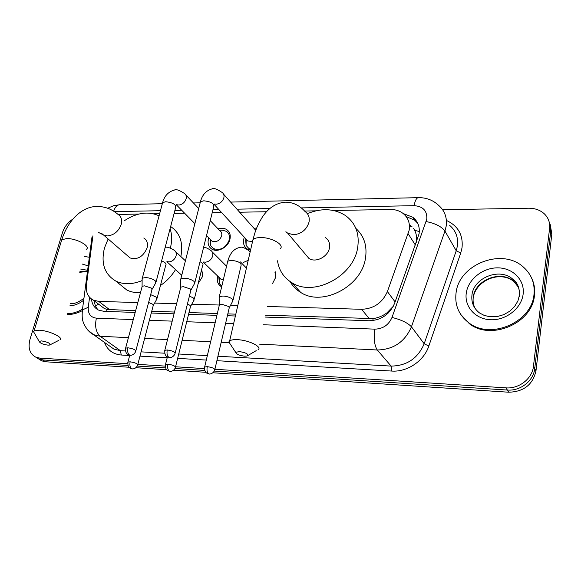 <?xml version="1.0" encoding="UTF-8"?>
<svg xmlns="http://www.w3.org/2000/svg" width="581" height="581" viewBox="0 0 581 581"><rect width="100%" height="100%" fill="white"/><g stroke="black" fill="none" stroke-linecap="round" stroke-linejoin="round"><path stroke-width="0.87" d="M201.701 269.286L202.58 276.462L198.165 283.586M221.659 286.803L221.259 286.593C217.89 284.458 216.655 281.16 217.548 276.687L217.708 276.084M275.147 271.581L275.583 277.573L272.525 283.543M218.107 228.892C221.303 227.868 224.121 228.072 226.561 229.495C229.698 231.623 230.831 234.855 229.96 239.183C228.362 247.121 217.708 252.953 211.905 249.14C208.644 246.983 207.475 243.693 208.397 239.278L208.833 237.883M250.534 250.215L247.368 249.06C244.085 246.831 242.873 243.526 243.744 239.125L244.347 237.237M416.424 242.204L416.504 241.689C416.998 237.622 416.388 233.823 414.667 230.294L413.636 228.471M267.5 306.477L361.585 309.303C373.765 308.787 382.363 302.883 387.396 291.582L409.198 230.112C410.186 223.053 408.073 217.439 402.858 213.278C399.329 210.692 395.145 209.421 390.301 209.472L333.603 210.511M265.59 315.192L373.111 318.606C378.064 317.872 382.639 315.977 386.852 312.919L393.315 306.267M100.796 305.824L104.297 308.482L107.006 309.441L135.642 310.704M151.735 311.256L174.503 312.048M189.007 312.549L217.338 313.529M227.817 313.893L235.806 314.168M92.909 235.835L86.431 285.198C85.719 292.236 87.985 297.196 93.229 300.086L98.719 301.394L137.82 302.57M154.597 303.079L176.609 303.74M191.781 304.197L219.226 305.025M230.504 305.359L237.789 305.577M315.911 210.83L304.604 211.041M266.497 211.738L239.662 212.225M221.63 212.552L212.203 212.726M184.62 213.227L174.104 213.423M159.644 213.685L153.537 213.801M138.837 214.069L118.117 214.447M254.064 228.406L256.729 227.919M127.675 363.713L39.682 358.092L42.631 359.937L38.782 359.022L36.16 357.388L38.782 359.022L42.631 359.937L127.973 365.464L42.631 359.937L45.558 361.767L41.709 360.852L39.094 359.218M442.635 209.734L528.594 208.216C534.934 208.18 540.192 210.068 544.368 213.866C548.399 217.824 550.149 222.639 549.597 228.326L533.46 366.306C532.327 378.609 519.044 388.987 505.957 387.861L507.351 390.047L214.324 371.063L507.351 390.047C520.38 391.18 533.598 380.86 534.723 368.608C533.598 380.86 520.38 391.18 507.351 390.047L508.731 392.219L212.973 372.77M204.73 370.438L174.99 368.514L204.73 370.438M165.563 367.904L137.254 366.066L165.563 367.904M549.597 228.326L550.723 231.173L534.723 368.608L550.723 231.173L549.067 221.535L550.723 231.173L551.834 233.99L535.972 370.889C532.821 384.666 523.742 391.776 508.731 392.219M550.185 224.397L551.834 233.99M205.841 372.305L173.661 370.184M166.645 369.727L135.939 367.708M129.033 367.25L45.558 361.767M265.176 317.066L369.066 320.763C381.151 320.313 389.669 314.481 394.622 303.267L419.075 233.823C420.019 226.91 417.942 221.397 412.844 217.265L403.17 213.517M406.17 216.59L414.623 220.17L417.717 223.264M39.682 358.092L35.826 357.184C29.754 353.902 27.808 347.983 29.98 339.435L62.516 232.487C64.338 226.939 67.766 222.494 72.785 219.153M505.957 387.861L214.897 369.276M204.418 368.608L175.564 366.771M165.258 366.11L137.828 364.36M91.493 299.048C91.994 304.226 94.311 307.886 98.45 310.043L103.825 311.336L135.177 312.447M151.278 313.021L174.053 313.827M188.556 314.343L216.902 315.352M227.389 315.723L235.385 316.006M98.08 309.855C95.88 307.538 94.652 304.582 94.405 300.98M456.078 292.751C458.983 264.457 501.817 247.404 523.234 266.933C531.433 274.159 535.021 283.317 533.997 294.393C531.949 322.411 490.342 340.045 468.816 322.804C458.823 315.098 454.574 305.083 456.078 292.751M531.637 278.11C534.215 283.477 535.152 289.229 534.462 295.373C532.421 323.341 490.887 340.938 469.39 323.711L460.755 314.474M84.383 256.417L89.336 257.281M82.517 309.136C77.513 312.106 72.538 313.624 67.585 313.704M82.015 310.784C77.033 313.413 72.153 314.633 67.374 314.437M239.227 351.549L235.726 352.42C236.351 354.25 239.292 355.499 244.565 356.168L247.056 356.008C248.973 354.228 246.366 352.74 239.227 351.549M231.085 345.361L228.834 341.94L229.662 340.858C231.085 339.921 233.627 339.522 237.295 339.674C248.762 340.008 262.902 347.082 257.986 349.885M305.33 254.151L308.925 258.429C315.628 263.113 328.011 256.831 329.434 247.949C330.168 243.497 328.861 240.076 325.527 237.694M307.356 213.67C321.591 207.845 334.307 208.485 345.506 215.573C355.725 223.162 359.762 233.954 357.613 247.956C353.364 276.629 313.508 297.196 291.815 282.664C283.702 277.624 278.938 270.332 277.507 260.796M355.877 228.435C364.2 236.06 367.388 246.083 365.434 258.509C361.346 286.774 322.157 306.862 300.697 292.425C296.157 289.679 292.613 286.055 290.079 281.553M41.469 340.894L39.181 341.454C40.06 343.189 43.001 344.417 47.998 345.143L49.61 345.049C50.692 343.451 47.976 342.064 41.469 340.894M34.889 334.046L33.509 331.657L34.068 330.938L39.029 330.204C48.855 330.466 64.157 337.663 59.901 339.921M127.791 255.974L130.1 257.971C137.588 260.041 143.253 256.693 147.087 247.913C148.126 243.345 147.029 240.04 143.797 237.999M142.12 280.572C132.257 284.603 123.462 284.755 115.728 281.015C104.471 274.254 100.731 263.215 104.5 247.905L108.131 238.973M124.683 220.511C137.014 212.573 148.467 211.019 159.063 215.841M170.073 228.74C172.056 234.521 172.158 240.919 170.386 247.92L170.364 248.007M170.647 226.546C180.052 232.901 183.458 242.902 180.865 256.533M175.52 269.584C171.627 276.004 166.602 281.313 160.443 285.511M140.486 292.65C135.388 292.911 130.805 292.018 126.745 289.963L119.468 284.058M194.562 283.717L194.119 281.458C191.643 279.541 188.338 278.444 184.213 278.19L180.814 278.931L180.662 280.5M175.237 352.907L190.771 290.609L190.437 288.997L183.269 286.644L180.807 287.159L180.582 288.053M245.669 239.786L246.097 245.4L248.857 248.523L250.738 249.343M246.235 239.292L247.796 240.992L252.045 241.478M210.307 239.924L210.78 245.778L213.394 248.603C220.54 250.861 225.842 247.942 229.299 239.851C230.061 236.031 229.059 233.184 226.292 231.303L222.407 230.214L219.291 230.127M210.62 239.706L212.058 241.173C216.364 242.538 219.567 240.781 221.666 235.893C222.138 233.584 221.535 231.863 219.858 230.73L210.242 220.62M155.781 283.027L155.207 280.761C152.658 278.873 149.39 277.805 145.417 277.551L142.294 278.234L142.127 279.672M135.852 350.764L151.961 289.759L151.532 288.14L144.444 285.83L142.185 286.302L141.967 287.116M275.692 277.021L274.98 272.336M232.792 301.227L232.458 299.186C230.156 297.363 226.96 296.31 222.857 296.027L219.291 296.768L219.16 298.264M214.868 369.385L229.183 308.046L228.929 306.594L221.986 304.321L219.4 304.836L219.197 305.693M194.061 300.195L193.604 298.14L189.421 296.012M175.52 366.952L190.415 306.862L190.074 305.395L187.431 304.001M218.834 277.326L219.4 283.543L221.789 286.273M219.335 277.66L220.896 279.17L223.329 279.781M202.907 274.145L201.527 269.976M156.863 299.208L156.282 297.138L150.668 294.647M137.762 364.614L153.188 305.722L152.759 304.248L148.613 302.447M415.4 245.08L408.218 233.809M372.835 320.589L373.111 318.606M386.852 312.919L388.035 313.268M106.592 311.431L107.006 309.441M414.667 230.294L419.315 231.55M95.473 305.817L98.61 304.168M395.102 301.924L387.396 291.582M369.371 318.787L361.585 309.303M109.758 309.811L98.719 301.394M535.972 370.889L533.46 366.306M263.498 324.75L374.847 329.151C382.966 328.882 388.682 324.982 391.993 317.451L426.795 219.153C427.238 210.787 423.004 206.291 414.108 205.667L301.27 207.904M414.108 205.667C415.052 200.619 416.446 197.947 418.298 197.656C426.105 197.518 432.794 200.017 438.379 205.151C444.69 210.511 447.283 217.548 446.164 226.241L444.944 231.056L456.23 250.774L457.385 246.09C458.438 237.614 455.882 230.722 449.716 225.428M447.123 220.787C458.278 226.22 463.246 235.211 462.026 247.767L460.733 253.033L428.836 346.015C423.977 360.997 407.179 372.254 391.681 371.056L216.895 360.692M206.291 360.067L177.648 358.368M167.197 357.751L139.985 356.131M129.672 355.521L121.276 355.027C112.983 354.25 107.376 350.038 104.464 342.391M426.171 221.564C435.285 223.38 441.545 226.546 444.944 231.056L411.442 326.798L424.181 343.785L456.23 250.774L460.733 253.033M391.993 317.451C401.224 319.724 407.709 322.84 411.442 326.798C404.877 341.868 393.49 349.595 377.294 349.987L391.122 366.095C406.86 365.834 417.884 358.397 424.181 343.785L428.836 346.015M128.416 337.663L100.172 336.261L120.398 350.684L125.46 350.975M89.568 297.298L88.283 307.262C87.876 313.776 90.578 317.408 96.395 318.148C94.667 326.268 95.923 332.303 100.172 336.261L93.556 334.671L87.753 330.044M109.322 345.833L113.898 349.079L120.398 350.684L121.276 355.027M374.847 329.151C373.568 338.563 374.382 345.506 377.294 349.987L259.249 344.141M228.812 342.637L221.201 342.26M210.642 341.737L182.122 340.321M167.524 339.602L144.611 338.462M141.103 351.861L164.663 353.204M178.73 354.003L207.344 355.63M217.94 356.233L391.122 366.095L391.681 371.056M269.809 208.528L236.954 209.182M218.855 209.545L212.966 209.661M181.722 210.278L174.896 210.416M160.443 210.7L114.334 211.622M96.395 318.148L133.26 319.608M149.382 320.247L172.201 321.148M186.733 321.721L215.123 322.84M225.631 323.254L233.642 323.573M82.132 312.164L82.415 309.905L88.283 307.262M107.688 208.245L113.556 205.718L119.809 204.701C117.093 204.955 115.038 207.112 113.644 211.172M410.905 225.232L409.416 225.246M475.098 308.438C473.333 304.916 472.723 301.154 473.275 297.16C474.917 280.042 500.706 269.7 513.684 281.277L512.544 278.989C517.337 282.33 519.646 287.689 519.458 295.061L517.925 300.936L514.621 306.485L509.791 311.184L503.88 314.611L497.445 316.514L489.456 316.689L484.053 315.33L479.485 312.934C473.631 308.3 471.126 302.309 471.975 294.959C473.638 277.791 499.522 267.391 512.544 278.989C517.489 283.208 519.777 288.59 519.407 295.119M466.289 292.969C468.199 279.294 482.76 267.652 497.808 267.863C512.878 267.87 524.97 280.064 523.132 294.168C521.527 308.271 506.145 320.414 490.807 319.761C475.44 319.325 464.168 306.637 466.289 292.969M519.32 295.998L519.225 296.673M473.312 297.232C476.013 281.044 498.985 270.1 513.684 281.277L518.702 287.58M80.679 269.054L87.615 270.325M82.146 264.028L88.203 265.88M79.953 271.516L87.499 271.247M83.693 300.188C79.234 303.718 74.637 305.591 69.909 305.795M285.881 231.71L287.711 233.192L293.565 234.739C301.481 233.918 306.637 229.706 309.027 222.109C309.826 217.497 308.518 213.99 305.09 211.571C299.397 205.209 292.744 202.079 285.126 202.181C275.931 203.038 268.32 208.034 262.3 217.163C255.8 228.086 254.95 232.683 253.004 239.517L252.285 242.64M280.115 248.886C285.089 245.088 271.712 237.244 260.528 237.564C256.962 237.614 254.456 238.261 253.004 239.517L229.662 340.858M101.457 233.279L103.607 235.051L107.434 235.93C113.999 235.196 118.582 231.383 121.175 224.491C122.308 219.785 121.233 216.401 117.95 214.345C111.617 208.949 104.551 206.335 96.751 206.495C84.368 206.393 69.154 217.149 61.753 239.779L61.158 241.74M86.467 249.285C90.839 246.206 76.358 238.239 66.699 238.551L61.753 239.779L34.068 330.938M167.277 349.973C166.653 353.233 167.096 355.637 168.628 357.17L169.565 357.54C169.427 357.773 173.392 357.751 175.048 353.662C175.324 352.028 172.739 350.801 167.277 349.973L164.808 350.321L164.619 351.091M214.396 204.004L216.466 204.192C220.177 203.553 222.639 201.418 223.859 197.78C224.36 195.369 223.743 193.575 222 192.391C216.822 188.948 213.554 187.772 212.21 188.861C206.182 190.459 202.253 194.773 200.423 201.796L200.053 203.256M194.875 282.46L213.692 206.742C214.302 203.604 211.005 201.622 203.793 200.794L200.423 201.796L180.814 278.931M127.885 347.801C127.239 350.997 127.704 353.35 129.302 354.853L130.275 355.216C130.086 355.427 133.964 355.485 135.671 351.461C135.86 349.856 133.267 348.636 127.885 347.801L125.612 348.121L125.438 348.818M176.493 204.701L178.912 205.042C182.485 204.418 184.896 202.326 186.138 198.753C186.675 196.334 186.08 194.555 184.351 193.408C179.217 190.11 175.927 188.985 174.467 190.031C168.359 191.708 164.408 195.913 162.607 202.646L162.252 203.982M156.086 281.879L175.636 207.613C176.137 204.541 172.833 202.58 165.716 201.73L162.607 202.646L142.294 278.234M207.257 366.647C206.669 369.857 207.083 372.189 208.477 373.648L209.291 373.982C207.947 374.077 212.828 374.738 214.701 370.119C214.992 368.601 212.508 367.439 207.257 366.647L204.65 366.989L204.483 367.729M250.142 251.943L248.61 250.447C244.398 247.659 241.551 246.649 240.069 247.419C234.158 248.421 230.054 253.011 227.759 261.181L227.447 262.489M233.075 300.014L241.057 265.691C241.609 262.975 238.363 261.181 231.318 260.31L227.759 261.181L219.291 296.768M243.359 262.474L248.21 260.317M167.894 364.178C167.292 367.315 167.72 369.603 169.18 371.041L170.03 371.368C169.855 371.6 173.755 371.615 175.353 367.62C175.564 366.124 173.08 364.977 167.894 364.178L165.498 364.49L165.338 365.166M203.67 261.98L205.485 262.176C209.08 261.646 211.484 259.576 212.682 255.96C213.198 253.41 212.523 251.529 210.649 250.331C207.519 248.145 205.173 247.157 203.59 247.368M194.33 299.084L202.66 265.394C203.553 264.326 202.675 263.106 200.024 261.733M130.129 361.81C129.512 364.883 129.955 367.127 131.48 368.536L132.359 368.87C132.192 369.08 135.998 369.117 137.603 365.224C137.733 363.75 135.242 362.617 130.129 361.81L127.929 362.094L127.769 362.718M166.95 261.573L169.064 261.893C172.535 261.377 174.881 259.344 176.101 255.793C176.653 253.243 176.007 251.384 174.155 250.222C169.79 247.608 166.907 246.671 165.491 247.433L165.142 247.477M157.124 298.191L165.774 265.096C166.689 263.789 165.302 262.387 161.612 260.884M94.928 301.379L94.696 303.209M104.304 308.482L93.229 300.086M226.561 229.495L229.292 232.4M41.709 360.852L35.826 357.184M414.623 220.17L412.844 217.265M92.001 236.983L82.415 309.905C81.943 315.65 82.161 319.521 83.061 321.511C82.596 321.431 86.605 331.388 93.556 334.671L109.126 345.702M418.298 197.656L230.628 202.086M199.98 202.813L193.437 202.965M162.201 203.699L119.809 204.701M411.98 226.307L409.474 226.336M473.181 298.118L473.108 298.808M468.816 322.804L469.39 323.711M87.477 271.414L79.728 272.3M83.94 298.3C78.232 302.454 73.78 304.183 70.584 303.493M235.726 352.42L228.834 341.94M291.815 282.664L300.697 292.425M308.925 258.429L287.711 233.192M248.043 355.427L256.199 350.648M39.181 341.454L33.509 331.657M115.728 281.015L126.745 289.963M130.1 257.971L103.607 235.051L98.429 232.364M50.22 344.736L58.71 340.415M255.313 229.815L255.989 229.829M255.793 230.352L223.605 194.199M191.055 289.926L194.352 283.869M169.565 357.54L167.241 356.828C166.95 356.48 164.416 356.102 164.808 350.321L180.807 287.159M248.857 248.523L250.418 250.2M246.155 239.205L246.097 245.4M247.796 240.992L214.236 204.519M180.691 287.275L180.655 279.098M198.717 208.506L185.826 194.962M152.222 289.142L155.592 283.165M130.275 355.216L127.943 354.497C127.653 354.141 125.184 353.764 125.612 348.121L142.185 286.302M213.394 248.603L214.977 250.208M210.511 239.597L210.78 245.778M212.058 241.173L206.531 235.545M194.86 223.663L176.428 204.882M142.076 286.411L142.142 278.379M229.444 307.385L232.596 301.365M209.291 373.982L207.119 373.322C206.821 372.98 204.352 372.646 204.65 366.989L219.4 304.836M246.424 268.081L240.469 261.929M219.284 304.945L219.131 296.927M226.554 266.236L212.239 251.922M190.662 306.26L193.88 300.333M170.03 371.368L167.851 370.7C167.56 370.358 165.164 370.017 165.498 364.49L167.408 356.923M219.168 277.5L219.4 283.543M220.896 279.17L203.524 262.372M185.419 260.818L175.6 251.588M153.42 305.178L156.696 299.331M132.359 368.87L130.209 368.201C129.962 367.867 127.588 367.62 127.929 362.094L129.766 355.165M181.751 275.256L166.885 261.719"/></g></svg>
